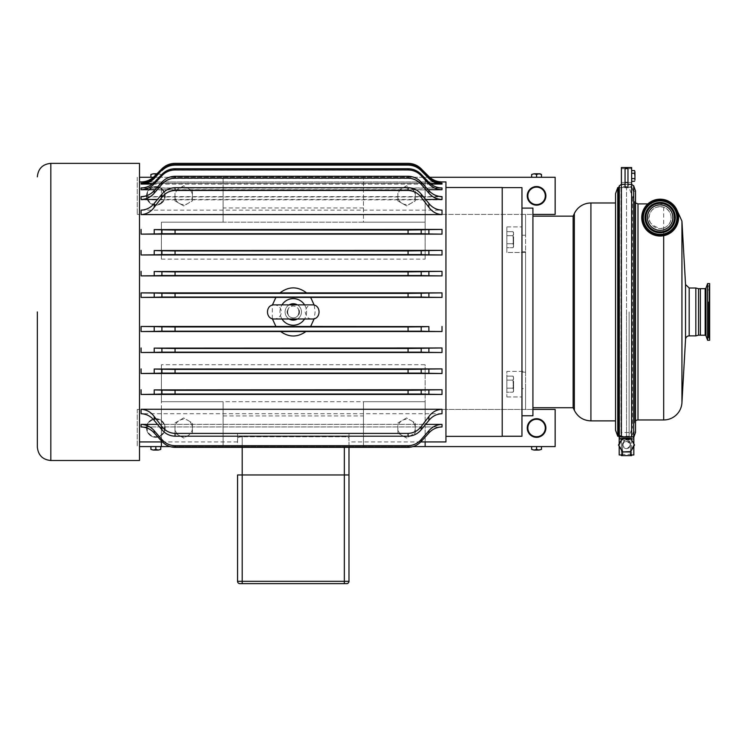 <?xml version="1.0" encoding="UTF-8"?>
<svg xmlns="http://www.w3.org/2000/svg" width="747" height="747" viewBox="0 0 747 747"><rect width="100%" height="100%" fill="white"/><g stroke="black" fill="none" stroke-linecap="round" stroke-linejoin="round"><path stroke-width="0.56" stroke-dasharray="3.73 2.8" d="M647.425 217.61A12.718 12.718 0 0 1 660.152 204.883A12.718 12.718 0 0 1 672.87 217.61A12.718 12.718 0 0 1 660.152 230.328A12.718 12.718 0 0 1 647.425 217.61M660.152 203.632A13.978 13.978 0 0 0 646.174 217.61A13.978 13.978 0 0 0 660.152 231.589A13.978 13.978 0 0 0 674.121 217.61A13.978 13.978 0 0 0 660.152 203.632A13.978 13.978 0 0 1 674.121 217.61A13.978 13.978 0 0 1 660.152 231.589A13.978 13.978 0 0 1 646.174 217.61A13.978 13.978 0 0 1 660.152 203.632M660.152 199.188A18.423 18.423 0 0 1 678.575 217.61A18.423 18.423 0 0 1 660.152 236.033A18.423 18.423 0 0 1 641.729 217.61A18.423 18.423 0 0 1 660.152 199.188M700.369 288.669L700.369 335.198M700.369 311.929L700.369 335.151L700.369 311.929M707.596 303.338L707.596 333.937L707.596 303.338M707.596 283.608L707.596 340.258M709.65 286.82L709.65 339.213L709.65 286.82M709.65 283.608L709.65 340.258M709.65 302.414L709.65 336.309L709.65 302.414M709.65 332.191L709.65 289.92L709.65 332.191M660.152 206.639A10.972 10.972 0 0 0 649.18 217.61A10.972 10.972 0 0 0 660.152 228.573A10.972 10.972 0 0 0 671.114 217.61A10.972 10.972 0 0 0 660.152 206.639M663.691 227.994L660.152 228.573C650.628 225.22 647.079 220.664 649.516 214.921C651.02 210.673 653.588 205.5 663.691 207.227C673.775 211.41 673.449 224.642 663.691 227.994L663.691 235.688M660.152 203.501A14.109 14.109 0 0 0 646.034 217.61A14.109 14.109 0 0 0 660.152 231.719A14.109 14.109 0 0 0 674.261 217.61A14.109 14.109 0 0 0 660.152 203.501A14.109 14.109 0 0 0 646.034 217.61A14.109 14.109 0 0 0 660.152 231.719A14.109 14.109 0 0 0 674.261 217.61A14.109 14.109 0 0 0 660.152 203.501M629.123 311.929L629.123 436.239L629.123 311.929M635.51 202.932L634.558 201.494L634.558 422.372L631.906 428.573L631.906 311.929L631.906 428.573L629.123 436.239L626.518 436.239L626.509 311.929L626.509 436.239L618.871 436.239L618.684 187.646L621.009 187.646L621.009 435.678L618.684 435.678L621.009 435.678L621.009 187.646L618.684 187.646L626.509 187.628L626.518 436.239L626.509 187.628L626.518 311.929L626.518 187.628L629.123 187.628L631.906 195.284L631.906 311.929L631.906 195.284A0.588 0.588 0 0 0 632.438 195.677L632.438 428.19L632.438 195.677L634.558 201.494L634.558 422.372A3.66 3.66 0 0 1 635.51 420.935M695.831 335.87L695.831 287.997M698.538 335.151L698.538 288.715M513.619 390.195L512.993 388.179L513.619 384.163L513.619 390.195L512.993 392.203L513.619 390.195L512.993 380.139L513.619 378.131L512.993 388.179L513.619 390.195L512.993 388.179L513.619 378.131L512.993 376.115L513.619 378.131L512.993 380.139L513.619 390.195L512.993 392.203L513.619 390.195L513.619 391.129L512.993 380.139L513.619 378.131L512.993 388.179L513.619 390.195M506.858 388.179L512.993 388.179L506.858 388.179L506.858 392.203L512.993 392.203L506.858 392.203L506.858 380.139L506.858 388.179L512.993 388.179L506.858 388.179L506.858 380.139L512.993 380.139L513.619 384.163L513.619 378.131L512.993 376.115L513.619 378.131L512.993 380.139L506.858 380.139L506.858 376.115L512.993 376.115L506.858 376.115L506.858 388.179M513.619 245.735L512.993 243.727L513.619 239.703L513.619 245.735L512.993 247.743L513.619 245.735L512.993 235.678L513.619 233.671L512.993 243.727L513.619 245.735L512.993 243.727L513.619 233.671L512.993 231.663L513.619 233.671L512.993 235.678L513.619 245.735L512.993 247.743L513.619 245.735L513.619 246.669L512.993 235.678L513.619 233.671L512.993 243.727L513.619 245.735M506.858 243.727L512.993 243.727L506.858 243.727L506.858 247.743L512.993 247.743L506.858 247.743L506.858 235.678L506.858 243.727L512.993 243.727L506.858 243.727L506.858 235.678L512.993 235.678L513.619 239.703L513.619 233.671L512.993 231.663L513.619 233.671L512.993 235.678L506.858 235.678L506.858 231.663L512.993 231.663L506.858 231.663L506.858 243.727M506.858 235.678L512.993 235.678L506.858 235.678L506.858 231.663L506.858 235.678M506.858 380.139L512.993 380.139L506.858 380.139L506.858 376.115L506.858 380.139M402.213 203.399L397.852 200.887L397.852 195.854A8.712 8.712 0 0 0 410.915 203.399L406.564 205.911L402.213 203.399M397.852 190.83L402.213 188.309A8.712 8.712 0 0 0 397.852 195.854L397.852 190.83L406.564 185.798L410.915 188.309A8.712 8.712 0 0 0 402.213 188.309L406.564 185.798L415.276 190.83L415.276 200.887L410.915 203.399A8.712 8.712 0 0 0 410.915 188.309L415.276 190.83L415.276 200.887L406.564 205.911L397.852 200.887L397.852 190.83M179.345 203.399L174.985 200.887L174.985 195.854A8.712 8.712 0 0 0 188.057 203.399L183.697 205.911L179.345 203.399M174.985 190.83L179.345 188.309A8.712 8.712 0 0 0 174.985 195.854L174.985 190.83L183.697 185.798L188.057 188.309A8.712 8.712 0 0 0 179.345 188.309L183.697 185.798L192.409 190.83L192.409 200.887L188.057 203.399A8.712 8.712 0 0 0 188.057 188.309L192.409 190.83L192.409 200.887L183.697 205.911L174.985 200.887L174.985 190.83M179.345 435.548L174.985 433.036L174.985 428.012A8.712 8.712 0 0 0 188.057 435.548L183.697 438.069L179.345 435.548M174.985 422.979L179.345 420.468A8.712 8.712 0 0 0 174.985 428.012L174.985 422.979L183.697 417.947L188.057 420.468A8.712 8.712 0 0 0 179.345 420.468L183.697 417.947L192.409 422.979L192.409 433.036L188.057 435.548A8.712 8.712 0 0 0 188.057 420.468L192.409 422.979L192.409 433.036L183.697 438.069L174.985 433.036L174.985 422.979M402.213 435.548L397.852 433.036L397.852 428.012A8.712 8.712 0 0 0 410.915 435.548L406.564 438.069L402.213 435.548M397.852 422.979L402.213 420.468A8.712 8.712 0 0 0 397.852 428.012L397.852 422.979L406.564 417.947L410.915 420.468A8.712 8.712 0 0 0 402.213 420.468L406.564 417.947L415.276 422.979L415.276 433.036L410.915 435.548A8.712 8.712 0 0 0 410.915 420.468L415.276 422.979L415.276 433.036L406.564 438.069L397.852 433.036L397.852 422.979M324.515 583.64L305.57 583.64M325.3 583.64L327.466 583.64M304.785 583.64L289.378 583.64L304.785 583.64M289.378 583.64L304.916 583.64M271.768 583.64L286.941 583.64M538.213 186.713L538.718 186.825M536.57 186.554C542.462 187.189 535.197 186.199 534.245 186.843L534.422 186.806M531.64 174.462L533.087 173.79M540.053 173.79L541.491 174.462M534.105 173.79L536.57 174.462L539.035 173.79L534.105 173.79M536.57 177.282L531.64 177.282L541.491 177.282L536.57 177.282L536.57 174.462M429.74 177.282L153.378 177.282M139.493 177.282L555.142 177.282L555.142 214.426L137.271 214.426L532.919 214.426M155.843 174.873L155.843 177.282L160.764 177.282L150.913 177.282L155.843 177.282L155.843 174.462L158.299 173.79L155.843 174.462L152.36 173.79M153.518 186.862C154.47 186.218 161.735 187.217 155.843 186.573L153.518 186.862L158.159 186.843L155.843 186.573C161.735 187.189 154.47 186.199 153.518 186.843L153.518 186.862M156.917 173.79L160.764 174.462L158.299 173.79L150.913 174.462M160.764 177.282L160.764 174.462L159.326 173.79M161.408 189.14L161.408 202.577A8.731 8.731 0 0 1 147.112 195.854A8.731 8.731 0 0 1 161.408 189.14A8.731 8.731 0 0 1 161.408 202.577L161.408 189.14M165.124 195.854A9.281 9.281 0 0 1 155.843 205.145A9.281 9.281 0 0 1 146.552 195.854A9.281 9.281 0 0 1 155.843 186.573A9.281 9.281 0 0 1 165.124 195.854A9.281 9.281 0 0 1 155.843 205.145A9.281 9.281 0 0 1 146.552 195.854A9.281 9.281 0 0 1 155.843 186.573A9.281 9.281 0 0 1 165.124 195.854M161.408 188.403A9.3 9.3 0 0 1 155.843 205.164A9.3 9.3 0 0 1 147.01 192.922A9.3 9.3 0 0 1 161.408 188.403M137.271 177.282L137.271 214.426L137.271 177.282M155.843 205.164A9.3 9.3 0 0 0 163.901 191.204A9.3 9.3 0 0 0 147.785 191.204A9.3 9.3 0 0 0 155.843 205.164M536.57 205.164A9.3 9.3 0 0 0 544.628 191.204A9.3 9.3 0 0 0 528.512 191.204A9.3 9.3 0 0 0 536.57 205.164M425.136 259.144L425.136 177.282L425.136 222.167L161.408 222.167L223.092 222.167L223.092 177.282L223.092 222.167L161.408 222.167L161.408 259.144L425.136 259.144L425.136 222.167L363.462 222.167L363.462 177.282L363.462 222.167L425.136 222.167L161.408 222.167L161.408 259.144M538.718 437.042L538.213 437.144L538.718 437.042M536.57 437.312L538.895 437.023L534.927 437.144M541.491 449.395L534.105 450.067L540.053 450.067M533.087 450.067L531.64 449.395M536.57 446.585L531.64 446.585L541.491 446.585L536.57 446.585L536.57 449.395M413.128 446.585L169.98 446.585M161.408 446.585L161.408 435.464A9.3 9.3 0 0 1 147.01 430.944A9.3 9.3 0 0 1 161.408 420.552A9.3 9.3 0 0 1 161.408 435.464L161.408 409.44L137.271 409.44L555.142 409.44L555.142 446.585L139.493 446.585M155.843 446.585L150.913 446.585L155.843 446.585L155.843 449.395L153.378 450.067L158.299 450.067L155.843 449.395M158.159 436.995L153.518 437.023L158.159 436.995C157.206 437.639 149.942 436.65 155.843 437.294M155.843 437.312C161.735 436.668 154.47 437.658 153.518 437.023M152.36 450.067L150.913 449.395M160.764 449.395L159.326 450.067M147.112 428.012A8.731 8.731 0 0 1 161.408 421.289A8.731 8.731 0 0 1 152.127 435.912A8.731 8.731 0 0 1 147.112 428.012M165.124 428.012A9.281 9.281 0 0 1 155.843 437.294A9.281 9.281 0 0 1 146.552 428.012A9.281 9.281 0 0 1 155.843 418.722A9.281 9.281 0 0 1 165.124 428.012A9.281 9.281 0 0 1 155.843 437.294A9.281 9.281 0 0 1 146.552 428.012A9.281 9.281 0 0 1 155.843 418.722A9.281 9.281 0 0 1 165.124 428.012M137.271 409.44L137.271 446.585L137.271 409.44M155.843 418.703A9.3 9.3 0 0 0 147.785 432.662A9.3 9.3 0 0 0 163.901 432.662A9.3 9.3 0 0 0 155.843 418.703M536.57 418.703A9.3 9.3 0 0 0 528.512 432.662A9.3 9.3 0 0 0 544.628 432.662A9.3 9.3 0 0 0 536.57 418.703M425.136 446.585L425.136 409.44L161.408 409.44L161.408 401.699L223.092 401.699L223.092 446.585L223.092 401.699L161.408 401.699L161.408 364.723L161.408 401.699L425.136 401.699L425.136 441.935M532.919 409.44L425.136 409.44L425.136 401.699L363.462 401.699L363.462 446.585L363.462 401.699L425.136 401.699L425.136 364.723L161.408 364.723M525.608 316.579L525.608 294.523L525.608 316.579M506.858 252.495L506.858 226.911L506.858 252.495L506.858 226.911L506.858 252.495L525.608 252.495L525.608 235.258L521.957 235.258L521.957 226.911L521.957 251.702L525.608 251.702L525.608 372.165L521.957 372.165L521.957 396.956L521.957 388.608L525.608 388.608L525.608 371.362L506.858 371.362L506.858 396.956L506.858 371.362L506.858 396.956L506.858 371.362L525.608 371.362L525.608 388.608L521.957 388.608L521.957 372.165L525.608 372.165L525.608 251.702L521.957 251.702L521.957 226.911L521.957 235.258L525.608 235.258L525.608 214.426L525.608 252.495L506.858 252.495M502.208 436.369L502.208 187.497M502.208 311.929L502.208 436.239L502.208 311.929M161.408 441.935L161.408 401.699L425.136 401.699L425.136 364.723M175.05 445.66L175.05 447.313C169.83 447.173 165.451 445.203 161.912 441.393L161.912 439.507C165.395 443.447 169.774 445.492 175.05 445.66L408.067 445.66C413.334 445.492 417.713 443.447 421.196 439.507L421.196 441.393C417.657 445.203 413.278 447.173 408.067 447.313L408.067 445.66M161.912 439.507L154.218 430.683L154.218 432.943L161.912 441.393M175.05 447.313L408.067 447.313M421.196 441.393L428.89 432.943L428.89 430.683L421.196 439.507M154.218 432.943C150.698 429.077 146.319 427.069 141.09 426.91L442.019 426.91C436.79 427.069 432.41 429.077 428.89 432.943M428.89 430.683C432.345 426.668 436.724 424.548 442.019 424.343L141.09 424.343C146.393 424.548 150.763 426.668 154.218 430.683M154.218 184.051C150.651 187.814 146.281 189.757 141.09 189.887L442.019 189.887C436.836 189.757 432.457 187.814 428.89 184.051L428.89 182.473C432.494 186.143 436.874 188.029 442.019 188.132L141.09 188.132C146.235 188.029 150.614 186.143 154.218 182.473L154.218 184.051L161.912 175.862L161.912 174.509L154.218 182.473M154.218 178.561C150.595 182.175 146.216 184.023 141.09 184.117L442.019 184.117C436.902 184.023 432.522 182.175 428.89 178.561L428.89 177.805C432.541 181.372 436.92 183.192 442.019 183.276L141.09 183.276C146.197 183.192 150.577 181.372 154.218 177.805L154.218 178.561L161.912 170.064L154.218 177.805M154.218 176.488L154.218 176.516C150.567 180.064 146.188 181.876 141.09 181.96L442.019 181.96C436.92 181.876 432.55 180.064 428.89 176.516L428.89 176.488M154.218 176.516L161.912 168.794M154.218 193.482C150.773 197.516 146.393 199.636 141.09 199.841L442.019 199.841C436.715 199.636 432.345 197.516 428.89 193.482L428.89 190.924C432.41 194.79 436.79 196.797 442.019 196.956L141.09 196.956C146.319 196.797 150.698 194.79 154.218 190.924L154.218 193.482L161.912 184.64L161.912 182.473L154.218 190.924M157.468 424.389L425.65 424.389M425.65 199.477L157.468 199.477M428.059 189.691L155.049 189.691M430.786 184.033L152.332 184.033M421.196 168.794L421.196 168.813C417.536 165.264 413.166 163.453 408.067 163.369L175.05 163.369C169.952 163.453 165.573 165.264 161.912 168.813M435.314 181.951L147.794 181.951M161.912 170.064C165.563 166.506 169.942 164.676 175.05 164.601L408.067 164.601C413.166 164.676 417.545 166.506 421.196 170.064L428.89 178.561M175.05 164.601L175.05 165.19C169.924 165.274 165.554 167.123 161.912 170.727M175.05 165.19L408.067 165.19L408.067 164.601M428.89 177.805L421.196 170.064M161.912 174.509C165.526 170.867 169.905 168.99 175.05 168.897L408.067 168.897C413.203 168.99 417.582 170.867 421.196 174.509L421.196 175.862L428.89 184.051M175.05 168.897L175.05 170.101C169.868 170.223 165.498 172.137 161.912 175.862M175.05 170.101L408.067 170.101L408.067 168.897M428.89 182.473L421.196 174.509M161.912 182.473C165.451 178.664 169.83 176.684 175.05 176.553L408.067 176.553C413.278 176.684 417.657 178.664 421.196 182.473L421.196 184.64L428.89 193.482M175.05 176.553L175.05 178.477C169.774 178.645 165.395 180.699 161.912 184.64M175.05 178.477L408.067 178.477L408.067 176.553M428.89 190.924L421.196 182.473M421.196 168.813L428.89 176.516M421.196 184.64C417.713 180.699 413.343 178.645 408.067 178.477M421.196 175.862C417.62 172.137 413.24 170.223 408.067 170.101M421.196 170.727C417.564 167.123 413.184 165.274 408.067 165.19M344.348 583.64L344.348 474.961L348.989 474.961L237.555 474.961L242.196 474.961L242.196 581.325L348.989 581.325A2.325 2.325 0 0 1 346.673 583.64L239.88 583.64A2.325 2.325 0 0 1 237.555 581.325L242.196 581.325L242.196 583.64M348.989 447.341L348.989 438.349C348.765 437.434 347.215 436.902 344.348 436.762L242.196 436.762C239.329 436.902 237.789 437.434 237.555 438.349C237.789 437.434 239.329 436.902 242.196 436.762L242.196 474.961L348.989 474.961L348.989 433.307L237.555 433.307L237.555 441.935L237.555 433.307L237.555 435.903L237.555 433.307L348.989 433.307L348.989 441.935L348.989 433.307L348.989 435.903L237.555 435.903L237.555 447.341L237.555 435.903L348.989 435.903L348.989 438.349C348.765 437.434 347.215 436.902 344.348 436.762L242.196 436.762L242.196 447.341M237.555 474.961L344.348 474.961L344.348 447.341M139.493 460.507L139.493 163.36M445.94 441.935L445.94 181.932M420.71 441.935L348.989 441.935M237.555 441.935L162.398 441.935M139.493 441.935L139.493 181.932L139.493 441.935M314.216 305.168L315.113 311.929L314.216 318.698M272.328 318.698L272.328 305.168M442.019 426.948L141.09 426.948M442.019 413.707L141.09 413.707M141.09 183.211L442.019 183.211M141.09 187.964L442.019 187.964M141.09 196.629L442.019 196.629M141.09 210.15L442.019 210.15M223.092 415.93L363.462 415.93M363.462 207.937L223.092 207.937M299.192 311.929C298.483 315.888 296.512 317.858 293.272 317.848C285.317 318.577 286.559 304.337 293.272 306.018C296.746 306.242 298.716 308.212 299.192 311.929M304.561 304.879A13.315 13.315 0 0 1 304.561 318.988M281.983 318.988A13.315 13.315 0 0 1 281.983 304.879M287.408 311.125A5.92 5.92 0 0 1 298.968 310.341M298.735 314.207A5.92 5.92 0 0 1 287.474 313.124M289.108 318.988A8.189 8.189 0 0 1 289.108 304.879M297.437 304.879A8.189 8.189 0 0 1 297.437 318.988M285.083 311.929A8.189 8.189 0 0 1 293.272 303.74A8.189 8.189 0 0 1 301.471 311.929A8.189 8.189 0 0 1 293.272 320.127A8.189 8.189 0 0 1 285.083 311.929M445.94 187.497L445.94 436.369L445.94 187.497M521.957 388.608L521.957 409.477L521.957 388.608M525.608 388.608L525.608 409.44L525.608 388.608M521.957 235.221L521.957 214.389L521.957 235.221M521.957 436.239L521.957 187.628M521.957 415.762L521.957 208.105M617.741 436.239L617.741 187.628M525.608 311.929L525.608 409.44L525.608 311.929M532.919 415.762L532.919 208.105M532.919 311.929L532.919 407.722L532.919 311.929M573.136 407.722L573.136 216.144M615.547 430.207L615.547 193.66M618.684 187.646L619.328 185.816L619.198 437.163L621.392 438.984L619.328 437.518L619.328 436.78M631.635 455.633L631.635 432.532L621.392 432.532L621.392 438.853L631.635 438.853L621.392 438.984L631.635 438.984L633.699 437.518L631.635 438.984L633.829 438.685L633.829 436.78M619.198 436.78L619.198 438.685L621.392 438.685L621.009 435.678L621.392 436.78L631.635 436.78L633.447 431.645L635.51 432.382L633.829 437.163M627.975 187.506L627.975 184.36L625.052 184.36L625.052 187.506M635.51 190.943L635.51 432.382L633.447 431.645L633.447 191.671L635.51 190.943L633.447 191.671L631.635 186.554L633.447 191.671L633.447 431.645L631.635 436.78L621.392 436.78L621.392 186.554L631.635 186.554L621.392 186.554L621.009 187.646L621.392 436.78M634.941 180.578L634.53 181.297M634.53 170.568L634.941 171.287M634.941 175.928L634.941 179.952L634.941 175.928M631.635 178.608L631.635 173.248L631.635 178.608L634.53 178.608M631.635 173.248L631.635 170.568L631.635 173.248L634.53 173.248M622.494 451.907L619.198 446.211L619.198 443.802L622.512 438.078L630.515 438.078L634.52 445.007L630.515 451.944L622.512 451.944L622.494 443.914A4.024 4.024 0 0 1 626.518 439.89A4.024 4.024 0 0 1 630.533 443.914L630.533 451.907M619.198 446.211L618.507 445.007L619.198 443.802M626.518 448.667A3.66 3.66 0 0 0 629.684 443.176A3.66 3.66 0 0 0 623.343 443.176A3.66 3.66 0 0 0 626.518 448.667C621.784 446.052 621.784 443.615 626.518 441.356C631.243 443.615 631.243 446.052 626.518 448.667M633.829 446.211L633.829 443.802M621.392 167.524L621.392 455.633M621.392 454.979L621.392 438.685L631.635 438.685L631.635 186.554L631.635 436.78M631.635 439.927L621.392 439.927M619.328 185.816L621.392 184.36L621.392 187.488L631.635 187.488L631.635 454.979M619.198 438.685L619.198 454.979M630.533 454.979L630.533 443.914C627.853 438.741 625.174 438.741 622.494 443.914L622.494 454.979M622.494 454.886L619.198 454.886M619.198 439.348L633.829 439.348L633.829 438.685M633.829 454.979L633.829 439.348M633.829 454.886L630.533 454.886M621.392 184.36L631.635 184.36L631.635 187.488L631.635 167.524M627.975 184.36L625.052 184.36M627.975 168.645L627.975 184.341M625.052 184.341L625.052 168.645M621.392 182.473L631.635 182.473M631.635 184.36L633.699 185.816L633.699 436.78M545.852 428.012A9.281 9.281 0 0 1 536.57 437.294A9.281 9.281 0 0 1 527.279 428.012A9.281 9.281 0 0 1 536.57 418.722A9.281 9.281 0 0 1 545.852 428.012M545.852 195.854A9.281 9.281 0 0 1 536.57 205.145A9.281 9.281 0 0 1 527.279 195.854A9.281 9.281 0 0 1 536.57 186.573A9.281 9.281 0 0 1 545.852 195.854M645.623 217.61A14.529 14.529 0 0 1 660.152 203.081A14.529 14.529 0 0 1 674.672 217.61A14.529 14.529 0 0 1 660.152 232.13A14.529 14.529 0 0 1 645.623 217.61M705.952 288.118L705.952 335.748M705.168 335.198L705.168 288.669M709.295 301.489L709.295 338.68L709.295 301.489M709.015 287.418L709.015 338.559L709.015 287.418M709.295 289.005L709.295 336.832L709.295 289.005M709.015 334.964L709.015 286.913L709.015 334.964M681.936 402.726L681.936 221.14M663.691 419.963L663.691 207.227M637.994 419.963L637.994 203.903M685.541 339.325L685.541 284.542M689.192 335.87L689.192 287.997M141.09 426.91L141.09 424.343M141.09 189.887L141.09 188.132M141.09 184.117L141.09 183.276M141.09 199.841L141.09 196.956M442.019 424.343L442.019 426.91M442.019 188.132L442.019 189.887M442.019 183.276L442.019 184.117M442.019 196.956L442.019 199.841M50.833 163.36L50.833 460.507M574.35 410.327L574.35 213.539M590.914 420.878L590.914 202.988M631.635 454.391L621.392 454.391M631.635 168.654L621.392 168.654M709.65 287.558L708.483 286.11L709.65 284.654M709.65 336.309L708.483 337.756L709.65 339.213M708.483 301.844L708.483 337.756L708.483 301.844M709.65 289.92L707.596 289.92M709.65 333.937L707.596 333.937M676.521 209.16L663.691 203.903L647.845 203.903M513.619 391.129L512.993 392.203L513.619 391.129M513.619 377.198L512.993 376.115L513.619 377.198M513.619 246.669L512.993 247.743L513.619 246.669M513.619 232.737L512.993 231.663L513.619 232.737M293.272 318.988L312.218 318.988C308.586 319.174 306.233 316.821 305.159 311.929C306.233 307.045 308.586 304.692 312.218 304.879L274.326 304.879C278.622 305.29 280.965 307.643 281.386 311.929C280.965 316.214 278.622 318.567 274.326 318.988L293.272 318.988M506.858 226.911L521.957 226.911L506.858 226.911M506.858 396.956L521.957 396.956L506.858 396.956"/><path stroke-width="1.12" d="M660.152 236.033A18.423 18.423 0 0 1 641.729 217.61A18.423 18.423 0 0 1 660.152 199.188A18.423 18.423 0 0 1 678.575 217.61A18.423 18.423 0 0 1 660.152 236.033M660.152 230.328A12.718 12.718 0 0 1 647.425 217.61A12.718 12.718 0 0 1 660.152 204.883A12.718 12.718 0 0 1 672.87 217.61A12.718 12.718 0 0 1 660.152 230.328M705.168 335.198L700.369 335.198L700.369 288.669L705.168 288.669L705.168 335.198L705.952 335.748L705.952 288.118L705.168 288.669M705.952 335.748L707.596 340.258L707.596 283.608L705.952 288.118M707.596 340.258L709.65 340.258L709.65 283.608L707.596 283.608M685.541 284.542L689.192 287.997L689.192 335.87A3.66 3.66 0 0 0 685.541 339.325L685.541 284.542L681.936 221.14L681.936 402.726A18.283 18.283 0 0 1 663.691 419.963L663.691 235.688M635.51 420.935A3.66 3.66 0 0 1 637.994 419.963L663.691 419.963M689.192 287.997L695.831 287.997L695.831 335.87L689.192 335.87M695.831 287.997L698.538 288.715L698.538 335.151L695.831 335.87M324.515 583.64L305.57 583.64M327.466 583.64L325.3 583.64M304.916 583.64L289.378 583.64M286.568 583.64L271.768 583.64M534.245 186.843L534.245 186.862C535.197 186.218 542.462 187.217 536.57 186.573L534.245 186.862L538.718 186.806M538.718 186.825L536.57 186.573M534.422 186.806L534.927 186.694M539.035 173.79L536.57 174.462L534.105 173.79L540.053 173.79L541.491 174.462L539.035 173.79M531.64 174.462L534.105 173.79L531.64 174.462L531.64 177.282M541.491 177.282L541.491 174.462M536.57 177.282L536.57 174.462M532.919 214.426L555.142 214.426L555.142 177.282L429.74 177.282M153.378 177.282L139.493 177.282M156.543 174.163L153.378 173.79L156.917 173.79M150.913 174.462L153.378 173.79L150.913 174.462L150.913 177.282M536.57 205.164A9.3 9.3 0 0 1 528.512 191.204A9.3 9.3 0 0 1 544.628 191.204A9.3 9.3 0 0 1 536.57 205.164M536.57 437.294C530.678 436.65 537.943 437.639 538.895 436.995L534.245 436.995L536.57 437.312M531.64 449.395L534.105 450.067L531.64 449.395L531.64 446.585M541.491 449.395L539.035 450.067L541.491 449.395L541.491 446.585M534.105 450.067L536.57 449.395L539.035 450.067L534.105 450.067M536.57 446.585L536.57 449.395M425.136 441.935L425.136 446.585L413.128 446.585M169.98 446.585L161.408 446.585L161.408 441.935M139.493 446.585L161.408 446.585M425.136 446.585L555.142 446.585L555.142 409.44L532.919 409.44M150.913 449.395L153.378 450.067L150.913 449.395L150.913 446.585M160.764 449.395L158.299 450.067L160.764 449.395L160.764 446.585M153.378 450.067L155.843 449.395L158.299 450.067L153.378 450.067M155.843 446.585L155.843 449.395M536.57 418.703A9.3 9.3 0 0 1 544.628 432.662A9.3 9.3 0 0 1 528.512 432.662A9.3 9.3 0 0 1 536.57 418.703M445.94 187.497L502.208 187.497L502.208 436.369L445.94 436.369M272.328 305.168L275.904 297.399L141.09 297.399L154.218 297.259L154.218 293.029L141.09 292.889L279.957 292.889C288.837 286.213 297.717 286.213 306.587 292.889L442.019 292.889L428.89 293.029L428.89 297.259L442.019 297.399L310.649 297.399L314.216 305.168M154.218 293.029L161.912 293.235L161.912 297.054L154.218 297.259M428.89 331.388L421.196 331.182L421.196 326.812L428.89 326.607L428.89 331.388L442.019 331.537L305.915 331.537C297.483 337.485 289.061 337.485 280.639 331.537L141.09 331.537L154.218 331.388L154.218 326.607L141.09 326.467L275.904 326.467L272.328 318.698M154.218 326.607L161.912 326.812L161.912 331.182L154.218 331.388M141.09 424.389L141.09 426.948C146.319 427.107 150.698 429.114 154.218 432.98L154.218 430.73C150.763 426.705 146.393 424.595 141.09 424.389L157.468 424.389M154.218 430.73L161.912 439.544L161.912 441.43L154.218 432.98M141.09 409.263L141.09 413.707C146.477 413.978 150.857 416.228 154.218 420.44L154.218 416.574C150.978 412.073 146.599 409.636 141.09 409.263L442.019 409.263C436.519 409.636 432.139 412.073 428.89 416.574L428.89 420.44C432.261 416.228 436.64 413.978 442.019 413.707L442.019 409.263M154.218 416.574L161.912 426.546L161.912 429.74L154.218 420.44M154.218 389.906L442.019 389.729L428.89 389.906L428.89 394.267L442.019 394.453L141.09 394.453L154.218 394.267L154.218 389.906L161.912 390.139L161.912 394.014L154.218 394.267M147.794 181.951L141.09 181.951C146.188 181.866 150.567 180.055 154.218 176.507L161.912 168.794L154.218 176.507M154.218 369.037L442.019 368.887L428.89 369.037L428.89 373.323L442.019 373.491L141.09 373.491L154.218 373.323L154.218 369.037L161.912 369.261L161.912 373.098L154.218 373.323M154.218 177.739C150.577 181.306 146.197 183.127 141.09 183.211L141.09 184.033C146.216 183.939 150.586 182.091 154.218 178.477L154.218 177.739L161.912 169.999L154.218 178.477M154.218 348.121L442.019 347.971L428.89 348.121L428.89 352.36L442.019 352.509L141.09 352.509L154.218 352.36L154.218 348.121L161.912 348.326L161.912 352.154L154.218 352.36M154.218 182.315C150.614 185.975 146.235 187.861 141.09 187.964L141.09 189.691C146.272 189.561 150.651 187.618 154.218 183.874L154.218 182.315L161.912 174.359L161.912 175.694L154.218 183.874M154.218 190.606C150.698 194.463 146.319 196.47 141.09 196.629L141.09 199.477C146.393 199.272 150.763 197.161 154.218 193.137L154.218 190.606L161.912 182.175L161.912 184.322L154.218 193.137M154.218 203.427C150.857 207.638 146.477 209.879 141.09 210.15L141.09 214.604C146.599 214.23 150.978 211.793 154.218 207.292L154.218 203.427L161.912 194.127L161.912 197.311L154.218 207.292M154.218 271.506L442.019 271.348L428.89 271.506L428.89 275.746L442.019 275.895L141.09 275.895L154.218 275.746L154.218 271.506L161.912 271.712L161.912 275.54L154.218 275.746M154.218 229.6L442.019 229.413L428.89 229.6L428.89 233.96L442.019 234.138L141.09 234.138L154.218 233.96L154.218 229.6L161.912 229.852L161.912 233.718L154.218 233.96M154.218 250.544L442.019 250.376L428.89 250.544L428.89 254.83L442.019 254.979L141.09 254.979L154.218 254.83L154.218 250.544L161.912 250.768L161.912 254.606L154.218 254.83M161.912 441.43C165.46 445.24 169.83 447.21 175.05 447.341L408.067 447.341C413.278 447.21 417.657 445.24 421.196 441.43L421.196 439.544C417.713 443.485 413.334 445.529 408.067 445.698L408.067 447.341M175.05 447.341L175.05 445.698C169.774 445.529 165.404 443.485 161.912 439.544M175.05 445.698L408.067 445.698M421.196 439.544L428.89 430.73L428.89 432.98C432.41 429.114 436.79 427.107 442.019 426.948L442.019 424.389C436.724 424.595 432.345 426.705 428.89 430.73M425.65 424.389L442.019 424.389M161.912 429.74C165.33 433.83 169.709 435.977 175.05 436.183L408.067 436.183C413.408 435.977 417.778 433.83 421.196 429.74L421.196 426.546C417.881 430.851 413.502 433.139 408.067 433.4L408.067 436.183M175.05 436.183L175.05 433.4C169.606 433.139 165.236 430.851 161.912 426.546M175.05 433.4L408.067 433.4M421.196 426.546L428.89 416.574M161.912 394.014L421.196 394.014L421.196 390.139L408.067 390.308L408.067 393.837M175.05 393.837L175.05 390.308L161.912 390.139M175.05 390.308L408.067 390.308M421.196 390.139L428.89 389.906M161.912 373.098L421.196 373.098L421.196 369.261L408.067 369.41L408.067 372.94M175.05 372.94L175.05 369.41L161.912 369.261M175.05 369.41L408.067 369.41M421.196 369.261L428.89 369.037M161.912 352.154L421.196 352.154L421.196 348.326L408.067 348.475L408.067 352.005M175.05 352.005L175.05 348.475L161.912 348.326M175.05 348.475L408.067 348.475M421.196 348.326L428.89 348.121M161.912 331.182L421.196 331.182M175.05 331.042L175.05 326.953L161.912 326.812M175.05 326.953L408.067 326.953L408.067 331.042M421.196 326.812L408.067 326.953M314.216 318.698L310.649 326.467L428.89 326.607M310.649 326.467L275.904 326.467M161.912 297.054L421.196 297.054L421.196 293.235L408.067 293.384L408.067 296.914M175.05 296.914L175.05 293.384L161.912 293.235M175.05 293.384L408.067 293.384M421.196 293.235L428.89 293.029M306.587 292.889L279.957 292.889M161.912 275.54L421.196 275.54L421.196 271.712L408.067 271.861L408.067 275.391M175.05 275.391L175.05 271.861L161.912 271.712M175.05 271.861L408.067 271.861M421.196 271.712L428.89 271.506M161.912 254.606L421.196 254.606L421.196 250.768L408.067 250.927L408.067 254.456M175.05 254.456L175.05 250.927L161.912 250.768M175.05 250.927L408.067 250.927M421.196 250.768L428.89 250.544M161.912 233.718L421.196 233.718L421.196 229.852L428.89 229.6M175.05 233.559L175.05 230.029L161.912 229.852M175.05 230.029L408.067 230.029L408.067 233.559M428.89 233.96L421.196 233.718M161.912 197.311C165.236 193.015 169.606 190.728 175.05 190.466L408.067 190.466C413.502 190.728 417.881 193.015 421.196 197.311L421.196 194.127L428.89 203.427L428.89 207.292C432.139 211.793 436.519 214.23 442.019 214.604L141.09 214.604M175.05 190.466L175.05 187.684C169.709 187.889 165.33 190.037 161.912 194.127M175.05 187.684L408.067 187.684L408.067 190.466M428.89 207.292L421.196 197.311M161.912 184.322C165.404 180.382 169.774 178.337 175.05 178.169L408.067 178.169C413.334 178.337 417.713 180.382 421.196 184.322L421.196 182.175L428.89 190.606L428.89 193.137C432.345 197.161 436.724 199.272 442.019 199.477L425.65 199.477M175.05 178.169L175.05 176.273C169.84 176.404 165.46 178.374 161.912 182.175M175.05 176.273L408.067 176.273L408.067 178.169M157.468 199.477L141.09 199.477M428.89 193.137L421.196 184.322M161.912 175.694C165.498 171.969 169.877 170.055 175.05 169.942L408.067 169.942C413.24 170.055 417.62 171.969 421.196 175.694L421.196 174.359L428.89 182.315L428.89 183.874C432.457 187.618 436.836 189.561 442.019 189.691L428.059 189.691M175.05 169.942L175.05 168.747C169.905 168.841 165.535 170.708 161.912 174.359M175.05 168.747L408.067 168.747L408.067 169.942M155.049 189.691L141.09 189.691M428.89 183.874L421.196 175.694M161.912 170.643C165.554 167.048 169.924 165.199 175.05 165.115L408.067 165.115C413.184 165.199 417.564 167.048 421.196 170.643L421.196 169.999L428.89 177.739L428.89 178.477C432.522 182.091 436.902 183.939 442.019 184.033L430.786 184.033M175.05 165.115L175.05 164.536C169.942 164.62 165.563 166.441 161.912 169.999M175.05 164.536L408.067 164.536L408.067 165.115M152.332 184.033L141.09 184.033M428.89 178.477L421.196 170.643M161.912 168.813C165.573 165.255 169.952 163.444 175.05 163.369L408.067 163.369C413.166 163.444 417.536 165.255 421.196 168.813L428.89 176.507C432.55 180.055 436.92 181.866 442.019 181.951L435.314 181.951M428.89 176.507L421.196 168.813M428.89 297.259L421.196 297.054M428.89 373.323L421.196 373.098M442.019 184.033L442.019 183.211C436.92 183.127 432.541 181.306 428.89 177.739M428.89 352.36L421.196 352.154M442.019 189.691L442.019 187.964C436.874 187.861 432.504 185.975 428.89 182.315M442.019 199.477L442.019 196.629C436.79 196.47 432.42 194.463 428.89 190.606M442.019 214.604L442.019 210.15C436.64 209.879 432.261 207.638 428.89 203.427M428.89 275.746L421.196 275.54M428.89 254.83L421.196 254.606M428.89 394.267L421.196 394.014M428.89 420.44L421.196 429.74M428.89 432.98L421.196 441.43M421.196 169.999C417.545 166.441 413.166 164.62 408.067 164.536M421.196 174.359C417.582 170.708 413.203 168.841 408.067 168.747M421.196 182.175C417.657 178.374 413.278 176.404 408.067 176.273M421.196 194.127C417.778 190.037 413.408 187.889 408.067 187.684M421.196 229.852L408.067 230.029M237.555 474.961L237.555 581.325L237.555 474.961L242.196 474.961L242.196 447.341M344.348 447.341L344.348 474.961L348.989 474.961L348.989 581.325L348.989 447.341M242.196 583.64L239.88 583.64A2.325 2.325 0 0 1 237.555 581.325L242.196 581.325L242.196 583.64L346.673 583.64A2.325 2.325 0 0 0 348.989 581.325L242.196 581.325L242.196 474.961L344.348 474.961L344.348 583.64M37.35 311.929L37.35 447.023L37.35 311.929M50.833 163.36L139.493 163.36L139.493 460.507L50.833 460.507L50.833 163.36C42.644 164.153 38.153 168.645 37.35 176.843M428.89 176.488C432.55 180.036 436.92 181.857 442.019 181.932L445.94 181.932L445.94 441.935L420.71 441.935M162.398 441.935L139.493 441.935M304.561 318.988A13.315 13.315 0 0 1 281.983 318.988M281.983 304.879A13.315 13.315 0 0 1 304.561 304.879M275.904 297.399L310.649 297.399M280.639 331.537L305.915 331.537M287.474 313.124A5.92 5.92 0 0 1 287.408 311.125M298.968 310.341A5.92 5.92 0 0 1 298.735 314.207M289.108 304.879A8.189 8.189 0 0 1 297.437 304.879M297.437 318.988A8.189 8.189 0 0 1 289.108 318.988M502.208 187.628L521.957 187.628L521.957 436.239L502.208 436.239M521.957 208.105L521.957 415.762L532.919 415.762L532.919 208.105L521.957 208.105M625.052 184.36L621.392 184.36L619.328 185.816L618.684 187.646L618.684 435.678L619.328 437.518L618.684 435.678M617.741 436.239L615.547 430.207L615.547 193.66L617.741 187.628L617.741 436.239L618.871 436.239M532.919 216.144L573.136 216.144L573.136 407.722L574.35 410.327L574.35 213.539A18.283 18.283 0 0 1 590.914 202.988L590.914 420.878C583.351 420.57 577.833 417.05 574.35 410.327M633.699 436.78L633.699 185.816L635.51 190.943L633.699 185.816L631.635 184.36L627.975 184.36M634.941 179.952L634.941 175.928L634.941 179.952M634.53 173.248L634.941 171.913L634.941 175.928L634.53 173.248L631.635 173.248M634.53 170.568L634.941 171.913L634.53 170.568L631.635 170.568M631.635 181.297L634.53 181.297M631.635 178.608L634.53 178.608M634.1 445.007L630.515 451.944L634.52 445.007L630.515 438.078L622.512 438.078L618.507 445.007L622.512 451.944L630.515 451.944M630.309 451.58L622.512 451.944M622.718 451.58L618.507 445.007M634.52 445.007L630.515 438.078M618.927 445.007L622.512 438.078M622.718 438.442L630.309 438.442M630.533 451.907L630.533 454.979L633.829 454.979L633.829 446.211M622.494 451.907L622.494 454.979L619.198 454.979L619.198 446.211M631.635 454.979L631.635 455.633L621.392 455.633L621.392 454.979M633.829 443.802L633.829 436.78L631.635 436.78L631.635 167.524L621.392 167.524L621.392 184.341L625.052 184.341M631.635 436.78L619.198 436.78L619.198 443.802M627.975 187.506L625.052 187.506L625.052 168.645L627.975 168.645L627.975 187.506M621.392 436.78L621.392 184.341M627.975 182.473L625.052 182.473M627.975 184.341L631.635 184.341M633.699 437.518L635.51 432.382L635.51 190.943M545.301 428.012A8.731 8.731 0 0 1 536.57 436.734A8.731 8.731 0 0 1 527.84 428.012A8.731 8.731 0 0 1 536.57 419.282A8.731 8.731 0 0 1 545.301 428.012M545.852 428.012A9.281 9.281 0 0 1 536.57 437.294A9.281 9.281 0 0 1 527.279 428.012A9.281 9.281 0 0 1 536.57 418.722A9.281 9.281 0 0 1 545.852 428.012M545.301 195.854A8.731 8.731 0 0 1 536.57 204.585A8.731 8.731 0 0 1 527.84 195.854A8.731 8.731 0 0 1 536.57 187.124A8.731 8.731 0 0 1 545.301 195.854M545.852 195.854A9.281 9.281 0 0 1 536.57 205.145A9.281 9.281 0 0 1 527.279 195.854A9.281 9.281 0 0 1 536.57 186.573A9.281 9.281 0 0 1 545.852 195.854M660.152 200.205A17.405 17.405 0 0 0 642.747 217.61A17.405 17.405 0 0 0 660.152 235.016A17.405 17.405 0 0 0 677.557 217.61A17.405 17.405 0 0 0 660.152 200.205M643.27 217.61A16.873 16.873 0 0 1 660.152 200.738A16.873 16.873 0 0 1 677.025 217.61A16.873 16.873 0 0 1 660.152 234.483A16.873 16.873 0 0 1 643.27 217.61M660.152 200.85A16.761 16.761 0 0 1 676.903 217.61A16.761 16.761 0 0 1 660.152 234.362A16.761 16.761 0 0 1 643.391 217.61A16.761 16.761 0 0 1 660.152 200.85M660.152 202.577A15.033 15.033 0 0 0 645.119 217.61A15.033 15.033 0 0 0 660.152 232.644A15.033 15.033 0 0 0 675.176 217.61A15.033 15.033 0 0 0 660.152 202.577M645.651 217.61A14.501 14.501 0 0 1 660.152 203.109A14.501 14.501 0 0 1 674.653 217.61A14.501 14.501 0 0 1 660.152 232.112A14.501 14.501 0 0 1 645.651 217.61M660.152 232.756A15.145 15.145 0 0 1 644.997 217.61A15.145 15.145 0 0 1 660.152 202.456A15.145 15.145 0 0 1 675.297 217.61A15.145 15.145 0 0 1 660.152 232.756M635.51 202.932L637.994 203.903L637.994 419.963M141.09 292.889L141.09 297.399M141.09 326.467L141.09 331.537M141.09 389.729L141.09 394.453M139.493 181.932L141.09 181.951C146.188 181.857 150.567 180.036 154.218 176.488M141.09 368.887L141.09 373.491M141.09 347.971L141.09 352.509M141.09 271.348L141.09 275.895M141.09 229.413L141.09 234.138M141.09 250.376L141.09 254.979M421.196 168.794C417.536 165.246 413.166 163.434 408.067 163.36L175.05 163.36C169.952 163.434 165.573 165.246 161.912 168.794M442.019 331.537L442.019 326.467M442.019 297.399L442.019 292.889M442.019 373.491L442.019 368.887M442.019 352.509L442.019 347.971M442.019 275.895L442.019 271.348M442.019 234.138L442.019 229.413M442.019 254.979L442.019 250.376M442.019 394.453L442.019 389.729M619.328 436.78L619.328 185.816M681.936 221.14L676.521 209.16M637.994 203.903L647.845 203.903M685.541 339.325L681.936 402.726M698.538 335.151L700.369 335.151M698.538 288.715L700.369 288.715M50.833 460.507C42.644 459.713 38.153 455.212 37.35 447.023M312.218 304.879L274.326 304.879C265.222 304.44 265.222 319.427 274.326 318.988L312.218 318.988C321.322 319.427 321.322 304.44 312.218 304.879M617.741 187.628L618.684 187.628M532.919 407.722L573.136 407.722M573.136 216.144L574.35 213.539M590.914 420.878L615.547 420.878M590.914 202.988L615.547 202.988"/></g></svg>
